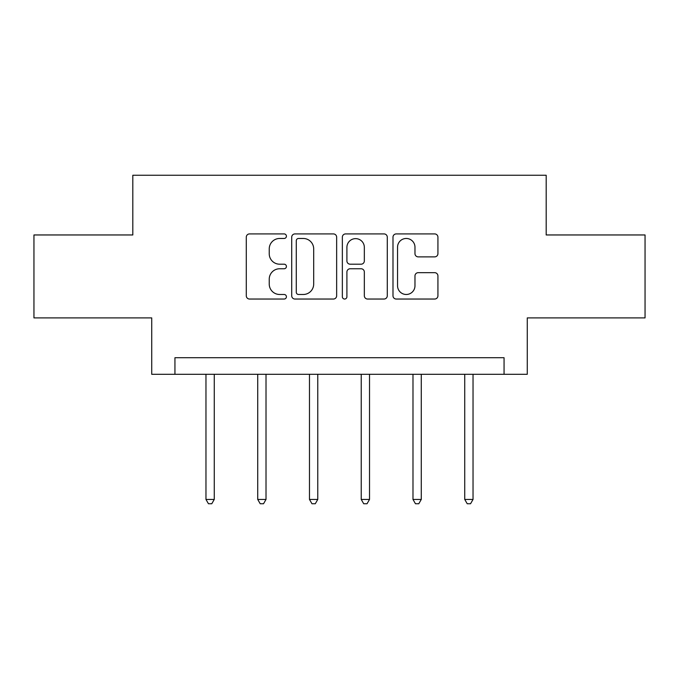 <?xml version="1.0" encoding="UTF-8"?>
<svg xmlns="http://www.w3.org/2000/svg" width="679" height="679" viewBox="0 0 679 679"><rect width="100%" height="100%" fill="white"/><g stroke="black" fill="none" stroke-linecap="round" stroke-linejoin="round"><path stroke-width="1.02" d="M286.419 236.199A2.283 2.283 0 0 0 284.145 233.916L249.541 233.916A3.259 3.259 0 0 0 246.282 237.175L246.282 295.789A3.259 3.259 0 0 0 249.541 299.04L284.145 299.04A2.283 2.283 0 0 0 286.419 296.765A2.283 2.283 0 0 0 284.145 294.482L279.663 294.482A10.423 10.423 0 0 1 269.24 284.068L269.24 279.179A10.423 10.423 0 0 1 279.663 268.757L284.145 268.757A2.283 2.283 0 0 0 286.419 266.482A2.283 2.283 0 0 0 284.145 264.199L279.663 264.199A10.423 10.423 0 0 1 269.24 253.776L269.24 248.896A10.423 10.423 0 0 1 279.663 238.473L284.145 238.473A2.283 2.283 0 0 0 286.419 236.199M434.67 256.874A3.259 3.259 0 0 0 437.93 253.615L437.93 237.175A3.259 3.259 0 0 0 434.67 233.916L396.247 233.916A3.259 3.259 0 0 0 392.988 237.175L392.988 295.789A3.259 3.259 0 0 0 396.247 299.04L434.67 299.04A3.259 3.259 0 0 0 437.93 295.789L437.93 275.92A3.259 3.259 0 0 0 434.67 272.669L418.222 272.669A3.259 3.259 0 0 0 414.971 275.92L414.971 285.774A8.708 8.708 0 0 1 406.254 294.482A8.708 8.708 0 0 1 397.546 285.774L397.546 247.181A8.708 8.708 0 0 1 406.254 238.473A8.708 8.708 0 0 1 414.971 247.181L414.971 253.615A3.259 3.259 0 0 0 418.222 256.874L434.67 256.874M504.056 374.299L527.277 374.299L527.277 317.899L645.05 317.899L645.05 234.959L546.188 234.959L546.188 175.25L132.812 175.25L132.812 234.959L33.95 234.959L33.95 317.899L151.723 317.899L151.723 374.299L504.056 374.299L504.056 357.714L174.944 357.714L174.944 374.299M336.648 237.175A3.259 3.259 0 0 0 333.397 233.916L294.966 233.916A3.259 3.259 0 0 0 291.715 237.175L291.715 295.789A3.259 3.259 0 0 0 294.966 299.04L333.397 299.04A3.259 3.259 0 0 0 336.648 295.789L336.648 237.175M345.603 233.916L384.034 233.916A3.259 3.259 0 0 1 387.285 237.175L387.285 295.789A3.259 3.259 0 0 1 384.034 299.04L367.585 299.04A3.259 3.259 0 0 1 364.334 295.789L364.334 272.016A3.259 3.259 0 0 0 361.075 268.757L350.169 268.757A3.259 3.259 0 0 0 346.91 272.016L346.91 296.765A2.283 2.283 0 0 1 344.626 299.04A2.283 2.283 0 0 1 342.352 296.765L342.352 237.175A3.259 3.259 0 0 1 345.603 233.916M298.548 238.473A2.283 2.283 0 0 0 296.273 240.756L296.273 292.208A2.283 2.283 0 0 0 298.548 294.482L303.275 294.482A10.423 10.423 0 0 0 313.69 284.068L313.69 248.896A10.423 10.423 0 0 0 303.275 238.473L298.548 238.473M364.334 247.351A8.708 8.708 0 0 0 355.618 238.635A8.708 8.708 0 0 0 346.91 247.351L346.91 260.94A3.259 3.259 0 0 0 350.169 264.199L361.075 264.199A3.259 3.259 0 0 0 364.334 260.94L364.334 247.351M205.966 374.299L205.966 499.438L214.258 499.438L214.258 374.299M214.258 499.438L211.772 503.75L208.453 503.75L205.966 499.438M257.723 374.299L257.723 499.438L266.015 499.438L266.015 374.299M266.015 499.438L263.528 503.75L260.21 503.75L257.723 499.438M309.48 374.299L309.48 499.438L317.772 499.438L317.772 374.299M317.772 499.438L315.285 503.75L311.967 503.75L309.48 499.438M361.228 374.299L361.228 499.438L369.52 499.438L369.52 374.299M369.52 499.438L367.033 503.75L363.715 503.75L361.228 499.438M412.985 374.299L412.985 499.438L421.277 499.438L421.277 374.299M421.277 499.438L418.79 503.75L415.472 503.75L412.985 499.438M464.742 374.299L464.742 499.438L473.034 499.438L473.034 374.299M473.034 499.438L470.547 503.75L467.228 503.75L464.742 499.438"/></g></svg>
